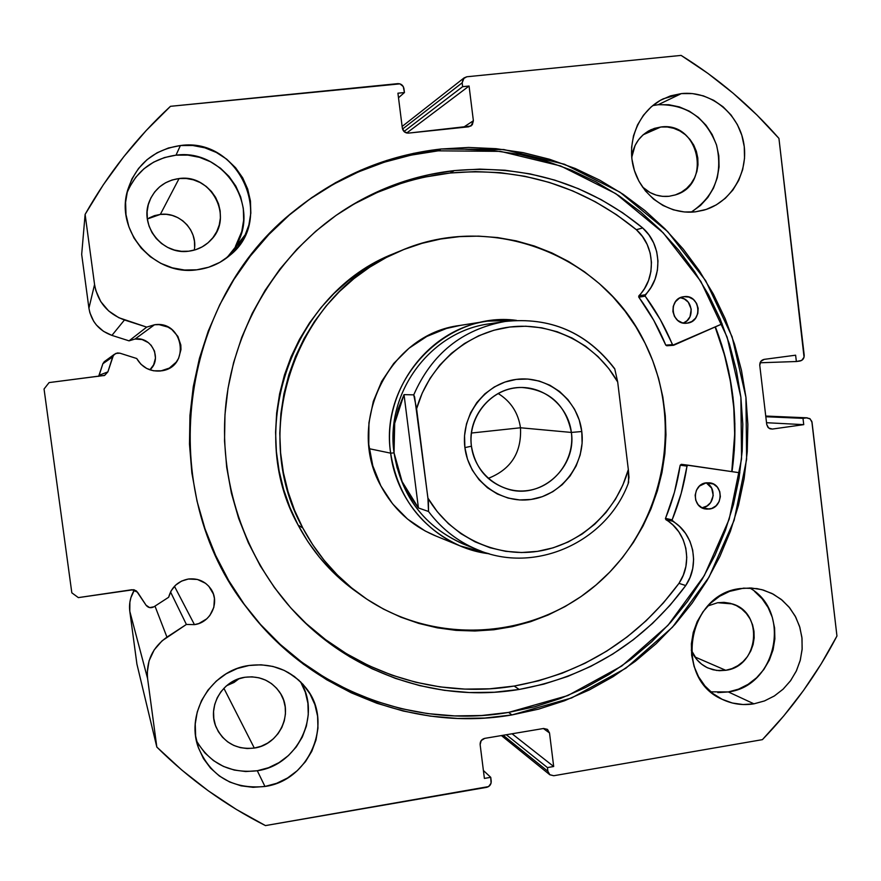 <?xml version="1.0" encoding="UTF-8"?>
<svg xmlns="http://www.w3.org/2000/svg" width="881" height="881" viewBox="0 0 881 881"><rect width="100%" height="100%" fill="white"/><g stroke="black" fill="none" stroke-linecap="round" stroke-linejoin="round"><path stroke-width="1.32" d="M104.244 361.706L102.868 363.732L99.179 375.262L107.889 371.87L112.68 356.871L114.354 354.327L117.437 352.962L119.926 353.193L115.863 353.38L113.385 355.417L107.889 371.87L104.707 375.361L49.083 382.585L44.05 389.006L71.824 592.825L78.354 597.615L133.571 589.708L136.478 590.997L146.059 605.214L149.649 607.615L153.955 606.789L168.645 597.263C171.465 587.164 178.039 581.086 188.369 579.026C197.95 578.035 205.482 581.383 210.977 589.081C220.239 602.241 210.724 622.746 194.448 624.629L174.46 586.294L194.448 624.629L186.387 624.453L162.104 640.795L154.164 649.925L149.065 660.827L147.237 672.644L147.601 678.59L156.829 747.066L181.75 770.005L208.279 790.797L236.24 809.364L265.456 825.596L488.57 786.59L491.069 783.198L490.739 777.328L484.396 778.419L480.134 744.621L481.202 740.569L484.748 738.366L543.621 728.477L547.508 729.424L549.513 732.937L553.686 766.503L547.431 767.582L547.894 771.304L549.887 774.806L553.764 775.732L762.417 739.644L783.837 715.824L803.461 690.528L821.191 663.878L836.95 636.027L812.051 422.417L810.168 418.916L806.478 417.869L802.998 418.354L803.736 424.653L772.351 429.058L768.639 428.012L766.734 424.488L759.763 365.329L760.799 361.397L764.157 359.371L795.62 355.197L796.369 361.518L801.699 360.406L804.056 357.19L778.936 138.394L756.933 114.993L733.212 93.276L707.895 73.376L681.112 55.404L466.831 76.768L463.252 78.761L462.162 82.814L462.646 86.679L469.066 86.03L473.383 120.741L472.304 124.794L468.725 126.798L408.454 133.119L404.423 131.897L402.342 128.152L397.926 93.199L404.445 92.538L403.267 86.569L399.952 83.86L170.474 106.315L146.136 130.597L123.692 156.807L103.308 184.79L85.116 214.38L94.564 284.519L95.798 290.466L100.742 301.577L108.616 310.905L118.781 317.7L146.709 327.115L154.505 324.759C183.523 320.1 190.891 366.848 161.807 370.802L153.514 370.791L146.731 368.478L140.949 364.26L136.709 358.512L119.926 353.193L136.709 358.512C142.116 367.597 150.1 371.76 160.661 370.978L169.328 368.093L176.189 362.157L178.612 358.303L180.979 349.559L180.825 345.011L177.885 336.399L171.861 329.527L167.952 327.082L159.109 324.649L154.505 324.759L135.046 339.031L154.505 324.759L146.709 327.115L124.463 319.979L111.92 335.386L129.055 340.848L146.709 327.115L129.055 340.848L135.046 339.031L129.055 340.848L111.92 335.386L124.463 319.979C107.669 313.801 97.703 301.974 94.564 284.519L88.926 308.207L89.884 312.766L93.683 321.29L96.458 325.078L103.462 331.311L111.92 335.386C99.002 330.661 91.349 321.598 88.926 308.207L81.68 254.4L88.926 308.207L94.564 284.519L85.116 214.38C108.132 173.656 136.577 137.634 170.474 106.315L397.827 83.64C401.152 83.651 403.201 85.325 403.95 88.651L404.445 92.538L398.509 97.758L404.445 92.538L397.926 93.199L402.342 128.152C403.091 131.478 405.128 133.13 408.454 133.119L470.961 126.027M151.014 345.088L154.538 351.156L155.463 358.082L153.646 364.8L149.891 369.844C162.611 359.041 151.653 336.201 135.046 339.031L142.094 339.537L148.426 342.676M715.372 326.873C733.388 373.654 738.939 421.911 732.012 471.643L734.28 450.411L734.875 423.717L732.97 397.089L728.598 370.758L721.77 344.967L715.372 326.873M251.041 613.275L251.03 613.253C312.689 690.869 414.764 728.675 508.579 712.421L511.96 714.932C414.808 731.858 308.956 690.957 247.385 608.54C154.45 491.587 177.698 300.685 295.972 209.491C339.152 175.154 387.519 154.99 441.073 148.999L503.833 149.539L564.446 164.251L619.938 192.157L667.721 231.648L705.659 280.665L732.1 336.773L745.943 397.298L746.614 459.408L734.148 520.275L709.073 577.077L672.489 627.173L625.995 668.139L571.648 697.939L511.96 714.932L508.579 712.421L567.838 695.572L621.788 666.014L667.963 625.356L704.282 575.645L729.182 519.272L741.56 458.869L740.877 397.21L727.133 337.148L700.869 281.457L663.206 232.826L615.753 193.633L560.657 165.958L500.496 151.367L438.198 150.838L441.073 148.999L468.593 147.446L496.047 148.68L523.149 152.644L549.656 159.296L575.315 168.524L599.895 180.242L623.175 194.305L644.936 210.57L665.001 228.873L683.204 249.037L699.382 270.852L713.401 294.122L725.151 318.636L734.534 344.152L741.483 370.449L745.943 397.298L747.87 424.444L747.253 451.656L744.115 478.702L738.476 505.331L730.382 531.32L719.898 556.429L707.113 580.436L692.136 603.122L675.088 624.288L656.114 643.725L635.377 661.257L613.055 676.707L589.334 689.933L564.424 700.791L538.555 709.15L511.96 714.932L484.88 718.048L457.558 718.456L430.28 716.121L403.278 711.044L376.848 703.258L351.233 692.807L326.708 679.769L303.505 664.263L281.898 646.423L262.098 626.413L244.323 604.421L228.774 580.656L215.614 555.36L204.998 528.787L197.047 501.212L191.86 472.91L189.481 444.189L189.955 415.336L193.28 386.66L199.403 358.457L208.279 331.025L219.798 304.661L233.839 279.618L250.248 256.173L268.837 234.544L289.42 214.964L311.753 197.608L335.606 182.642L360.736 170.209L386.869 160.408L413.74 153.316L441.073 148.999L438.198 150.838C386.913 156.565 340.319 175.462 298.406 207.542M717.839 692.609L728.334 691.937L753.949 703.831C742.837 705.626 732.232 704.106 722.123 699.283C673.392 678.645 687.268 594.036 740.249 588.563L751.141 587.99L761.856 589.653L771.987 593.486L781.128 599.333L788.958 606.965L795.18 616.083L799.552 626.347L801.908 637.359L802.173 648.713L800.333 659.968L796.468 670.705L790.709 680.517L783.264 689.03L774.432 695.913L764.543 700.913L753.949 703.831L743.079 704.536L732.342 703.016L722.134 699.294L712.872 693.523L704.921 685.925L698.578 676.773L694.096 666.443L691.673 655.31L691.376 643.824L693.248 632.437L697.19 621.59L703.06 611.7L710.626 603.155L719.59 596.294L729.589 591.371L743.597 588.156L756.977 588.618L763.486 590.116L773.375 594.212L782.262 600.258L789.817 608.011L795.763 617.185L799.871 627.426L802.018 638.373L802.106 649.605L800.146 660.706L796.193 671.278L790.411 680.925L782.989 689.283L774.223 696.045L764.422 700.957L753.949 703.831L728.334 691.937C776.701 686.178 791.986 611.359 749.643 587.935M691.122 212.156C714.656 196.353 723.147 174.042 716.583 145.211C705.945 117.625 686.453 104.134 658.118 104.74L681.376 93.595C709.954 90.479 738.146 112.724 743.586 142.281C749.335 171.773 731.307 202.619 703.71 210.196L695.439 211.825L684.35 211.969L673.403 209.832L663.008 205.493L653.559 199.117L645.443 190.935L638.967 181.266L634.397 170.496L631.908 159.021L631.611 147.292L633.494 135.784L637.514 124.937L643.493 115.169L651.191 106.876L660.321 100.357L670.507 95.875L681.376 93.595L692.477 93.595L703.401 95.875L713.72 100.324L723.048 106.777L731.032 114.971L737.375 124.606L741.835 135.311L744.258 146.664L744.533 158.239L742.672 169.615L738.73 180.352L732.871 190.043L725.294 198.313L716.308 204.866L706.221 209.425L695.439 211.825C668.844 215.052 641.643 196.199 633.891 168.811C625.939 141.5 638.956 110.566 663.272 98.804L681.376 93.595L658.118 104.74L652.689 105.599M198.17 743.828L204.987 753.024L213.51 760.633L223.4 766.393L234.28 770.071L245.733 771.536L257.296 770.743L264.961 786.469C232.749 789.596 210.482 776.414 198.137 746.934C185.572 712.3 212.013 670.199 248.993 665.496L261.062 664.792L272.934 666.443L284.178 670.386L294.342 676.443L303.064 684.394L310.002 693.92L314.902 704.668L317.589 716.209L317.964 728.124L316.004 739.963L311.797 751.284L305.487 761.636L297.315 770.644L287.58 777.967L276.656 783.308L264.961 786.469L252.924 787.317L241.02 785.819L229.699 782.009L219.402 776.029L210.526 768.111L203.445 758.563L198.412 747.738L195.637 736.064L195.241 723.995L197.234 712.013L201.529 700.571L207.971 690.131L216.286 681.09L226.164 673.789L237.209 668.525L248.993 665.496C272.592 662.688 291.677 670.287 306.247 688.27C333.965 722.332 309.627 780.555 264.961 786.469L257.296 770.743C297.569 765.336 321.796 715.185 300.531 681.74M225.503 258.783L227.827 256.448M126.886 193.148C136.015 171.222 152.391 158.569 176.002 155.177L187.829 155.1L199.469 157.325L210.493 161.752L220.47 168.205L229.016 176.431L235.833 186.122L240.656 196.892L243.299 208.334L243.674 220.03L241.768 231.527L235.403 246.471C261.591 207.013 223.763 148.228 176.002 155.177L180.407 145.541C239.214 136.764 275.962 219.523 229.809 255.402C220.305 263.452 209.304 268.253 196.793 269.806L184.514 270.026L172.357 267.846L160.805 263.353L150.288 256.712L141.235 248.156L133.989 238.024L128.846 226.714L126.005 214.667L125.587 202.333L127.602 190.208L131.985 178.777L138.548 168.469L147.028 159.692L157.104 152.776L168.381 148.008L180.407 145.541L192.708 145.486L204.833 147.81L216.308 152.435L226.681 159.164L235.59 167.742L242.682 177.83L247.693 189.052L250.446 200.978L250.832 213.147L248.849 225.118L244.555 236.427L238.134 246.658L229.798 255.402L219.876 262.351L208.731 267.207L196.793 269.806C154.957 276.227 115.554 232.21 127.305 191.353C135.399 165.011 153.096 149.737 180.407 145.541L176.002 155.177L164.45 157.556L153.635 162.148L143.955 168.778L135.806 177.213L129.507 187.113M179.085 178.546C211.352 173.623 233.961 217.067 211.165 239.764C205.097 246.251 197.608 250.072 188.688 251.206C162.39 255.27 138.934 225.547 149.451 201.165C155.078 188.138 164.956 180.594 179.085 178.546L160.342 214.402L179.085 178.546L186.287 178.491L193.38 179.823L200.108 182.51L206.198 186.431L211.418 191.441L215.592 197.344L218.543 203.907L220.162 210.9L220.393 218.036L219.226 225.051L216.704 231.681L212.927 237.672L208.037 242.793L202.212 246.856L195.681 249.697L188.688 251.206L181.497 251.316L174.383 250.028L167.632 247.396L161.498 243.497L156.223 238.498L152.006 232.584L149.01 225.988L147.358 218.951L147.116 211.759L148.294 204.689L150.838 198.016L154.66 191.992L159.615 186.86L165.485 182.819L172.059 180.01L179.085 178.546M194.238 250.127C198.203 231.042 179.878 211.638 160.342 214.402L147.358 218.984M244.951 677.258C259.719 675.573 271.337 680.628 279.817 692.4C294.232 712.674 279.552 744.797 254.312 748.068L223.884 688.292L254.312 748.068C236.482 749.863 223.73 742.826 216.032 726.946C207.035 706.496 222.441 680.121 244.951 677.258L252.01 676.839L258.97 677.808L265.566 680.099L271.535 683.645L276.656 688.303L280.742 693.887L283.627 700.186L285.213 706.958L285.433 713.951L284.277 720.9L281.81 727.53L278.099 733.598L273.297 738.862L267.582 743.135L261.172 746.251L254.312 748.068L247.253 748.542L240.293 747.628L233.674 745.381L227.65 741.857L222.486 737.221L218.345 731.626L215.416 725.294L213.808 718.478L213.576 711.441L214.733 704.437L217.244 697.763L220.988 691.673L225.844 686.387L231.615 682.125L238.068 679.042L244.951 677.258M226.659 685.682L239.059 678.7L234.016 682.467L226.659 685.682M651.257 129.584C639.98 135.123 633.472 144.385 631.732 157.38L635.091 145.42L638.593 139.705L643.097 134.848L648.438 131.016L654.418 128.373L660.783 127.018C699.162 121.16 712.465 184.955 675.077 194.987L669.064 196.287C658.999 197.212 650.145 194.117 642.48 186.992L650.024 192.543L656.125 195.086L662.556 196.353L669.064 196.287L675.408 194.888L681.343 192.212L686.64 188.38L691.111 183.523L694.558 177.83L696.882 171.531L697.983 164.846L697.807 158.04L696.375 151.378L693.743 145.101L689.999 139.462L685.297 134.661L679.802 130.895L673.723 128.307L667.302 126.996L660.783 127.018L643.218 134.738L660.783 127.018L651.18 129.617M717.663 602.714L732.331 603.914C764.179 612.802 758.838 666.51 725.746 670.298L694.823 656.907L725.746 670.298L716.682 670.463L708.005 668.018C700.186 664.362 694.602 658.404 691.266 650.123L696.959 659.715L701.617 664.175L707.047 667.578L713.037 669.769L719.348 670.694L725.746 670.298L731.979 668.613L737.804 665.695L743.013 661.664L747.396 656.675L750.799 650.916L753.079 644.606L754.158 637.998L753.993 631.325L752.594 624.849L750.017 618.825L746.339 613.473L741.725 608.991L736.329 605.566L730.371 603.331L724.061 602.362L717.663 602.714L707.817 605.963L717.663 602.714M104.751 361.342L102.868 363.732L112.68 356.871L102.868 363.732L98.65 376.352L99.179 375.262L107.889 371.87L104.509 375.449L49.083 382.585L44.05 389.006L71.824 592.825L78.354 597.615L131.941 589.719L137.535 592.197L146.059 605.214C148.217 607.868 150.849 608.397 153.955 606.789L168.645 597.263L171.222 590.666L175.671 585.105L181.563 581.097L188.369 579.026L197.432 579.456L205.559 583.299L208.874 586.328L213.389 594.025L214.424 598.408L213.83 607.372L209.832 615.5L206.727 618.858L198.886 623.517L194.448 624.629L186.387 624.453L170.529 591.955L186.387 624.453L166.95 637.128L154.99 606.117L166.95 637.128C152.501 647.447 146.059 661.257 147.601 678.59L156.829 747.066L136.918 664.109L129.793 611.293L136.918 664.109L156.829 747.066C189.239 779.178 225.448 805.344 265.456 825.596L486.609 787.35C489.77 786.469 491.301 784.376 491.213 781.084L490.739 777.328L484.396 778.419L480.134 744.621C480.046 741.317 481.577 739.225 484.748 738.366L543.621 728.477L547.453 729.38L549.513 732.937L553.686 766.503L547.431 767.582L547.894 771.304L503.161 735.272L547.894 771.304L549.711 774.674L553.764 775.732L762.417 739.644C792.272 708.676 817.116 674.141 836.95 636.027L811.83 421.393L809.694 418.574L806.478 417.869L802.998 418.354L803.736 424.653L772.351 429.058L769.939 428.772L767.924 427.307L766.734 424.488L759.763 365.329C759.697 362.08 761.162 360.098 764.157 359.371L795.62 355.197L796.369 361.518L799.849 361.056C802.822 360.34 804.276 358.358 804.199 355.131L778.936 138.394C750.557 105.918 717.949 78.255 681.112 55.404L466.831 76.768L464.122 77.869L462.162 82.814L462.646 86.679L469.066 86.03L473.383 120.741L463.329 127.371L473.383 120.741L471.038 125.972M134.43 589.896L130.917 597.626L129.892 602.119L129.793 611.293L147.601 678.59L129.793 611.293C128.857 603.683 130.41 596.547 134.43 589.896M81.68 254.4L85.116 214.38L81.68 254.4M194.624 246.966L194.426 241.053L193.082 235.271L190.626 229.842L187.168 224.974L182.83 220.834L177.775 217.607L172.191 215.416L166.311 214.325L160.342 214.402L154.516 215.625L149.065 217.97M196.452 740.723C210.019 763.805 230.304 773.815 257.296 770.743L268.551 767.714L279.046 762.605L288.406 755.579L296.269 746.934L302.337 736.99L306.379 726.12L308.262 714.755L307.91 703.302L305.322 692.202L300.597 681.872M691.849 211.737L700.516 205.438L707.828 197.465L713.478 188.138L717.277 177.808L719.061 166.861L718.797 155.717L716.462 144.803L712.156 134.518L706.033 125.256L698.325 117.371L689.327 111.171L679.361 106.909L668.833 104.729L658.118 104.74M710.813 691.838L728.334 691.937L738.553 689.14L748.101 684.339L756.625 677.72L763.805 669.538L769.355 660.1L773.089 649.76L774.862 638.923L774.597 627.999L772.318 617.394L768.1 607.505L762.098 598.717L754.532 591.371M406.714 133.02L469.066 86.03L406.714 133.02M403.994 131.511L462.646 86.679L403.994 131.511M402.529 129.044L462.162 82.814L402.529 129.044M506.311 734.743L547.431 767.582L506.311 734.743M512.059 733.785L553.686 766.503L512.059 733.785M543.401 728.521L549.513 732.937L543.401 728.521M483.405 770.512L490.739 777.328L483.405 770.512M760.061 362.774L796.369 361.518L760.061 362.774M766.525 422.715L803.736 424.653L766.525 422.715M765.82 416.735L802.998 418.354L765.82 416.735M765.754 416.129L806.478 417.869L765.754 416.129M438.198 150.838L411.064 155.133L384.391 162.17L358.457 171.894L333.525 184.239L309.859 199.084M260.589 624.53L280.235 644.385L301.687 662.094L324.704 677.478L349.052 690.418L374.469 700.802L400.712 708.544L427.505 713.588L454.585 715.901L481.698 715.515L508.579 712.421L534.987 706.694L560.668 698.402L585.391 687.632L608.947 674.516L631.104 659.175L651.698 641.786L670.54 622.493L687.466 601.492L702.333 578.982L715.031 555.151L725.437 530.23L733.477 504.45L739.082 478.009L742.187 451.171L742.793 424.157L740.877 397.21L736.45 370.571L729.556 344.471L720.229 319.142L708.566 294.816L694.635 271.722L678.579 250.072L660.508 230.073L640.575 211.914L618.969 195.769L595.853 181.816L571.461 170.187L545.978 161.036L519.669 154.45L492.765 150.519L465.52 149.296M460.345 325.386L446.48 328.459L426.8 336.454L408.982 348.259L393.741 363.435L381.682 381.374L373.313 401.395L368.941 422.704L368.776 444.453L372.795 465.774L380.834 485.827C345.242 422.671 389.38 333.932 459.816 325.463L487.49 321.125L516.497 320.376C446.348 310.663 379.248 380.427 390.646 453.164L394.049 452.867C385.085 392.419 430.842 331.179 489.495 323.812M302.789 527.961L298.13 525.12C311.83 550.834 330.166 572.287 353.149 589.455L358.115 593.012L345.936 583.817L331.917 571.086L319.186 556.968L307.876 541.595L298.13 525.12L302.789 527.961C247.55 429.521 297.205 290.653 400.624 250.821C491.675 211.066 603.408 255.325 645.046 343.183C684.306 421.757 664.99 523.545 599.52 581.945C534.393 640.652 430.765 647.05 358.897 593.574C335.463 576.064 316.764 554.193 302.789 527.961L294.518 510.198L288.032 491.642L283.374 472.502L280.621 452.955L279.784 433.21L280.896 413.464L283.924 393.906L288.847 374.766L295.62 356.21L304.154 338.447L314.374 321.642L326.157 305.971L339.405 291.589L353.953 278.627L369.657 267.229L386.352 257.483L403.883 249.488L422.054 243.321L440.687 239.015L459.596 236.615L478.603 236.13L497.512 237.551L516.156 240.865L534.338 246.008L551.902 252.935L568.686 261.569L584.521 271.811L599.278 283.572L612.824 296.721L625.036 311.136L635.807 326.664L645.046 343.183L652.667 360.516L658.614 378.522L662.842 397.012L665.298 415.832L665.97 434.818L664.858 453.781L661.972 472.557L657.336 490.97L650.993 508.866L642.998 526.067L633.417 542.432L622.338 557.794L609.85 572.011L596.074 584.962L581.119 596.503L565.128 606.535L548.246 614.96L530.626 621.689L512.423 626.633L493.8 629.761L474.958 631.005L456.05 630.378L437.262 627.834L418.783 623.418L400.8 617.152L383.488 609.079L367.003 599.278L351.541 587.836L337.247 574.853L324.263 560.448L312.733 544.766L302.789 527.961M715.141 326.972C733.146 373.709 738.685 421.922 731.77 471.599L734.688 434.223L733.774 407.562L730.371 381.11L724.501 355.109L715.141 326.972M396.219 252.627L380.052 260.06L363.677 269.608L348.27 280.786L334.009 293.483L321.025 307.59L309.473 322.942L299.452 339.405L291.082 356.816L284.453 374.998L279.629 393.763L276.656 412.914L275.577 432.274L276.392 451.623L279.09 470.773L283.649 489.539L290.025 507.709L298.13 525.12C243.982 428.651 292.624 292.602 394.049 253.519L400.624 250.821M436.337 536.188L434.267 535.34C410.909 525.208 393.102 508.7 380.834 485.827L392.585 503.822L407.54 519.052L425.116 530.957L436.436 536.232M471.434 446.193C474.705 473.835 501.377 494.56 528.016 490.508C554.722 486.874 574.919 459.695 571.373 432.439L581.779 431.514C585.909 463.373 562.342 495.155 531.122 499.439C499.968 504.207 468.725 479.98 464.893 447.614L471.434 446.193C466.897 416.151 492.545 386.528 521.959 387.486C549.37 389.887 565.844 404.875 571.373 432.439C576.736 466.732 542.377 498.756 509.526 489.627C488.129 483.273 475.432 468.791 471.434 446.193L464.893 447.614L467.503 459.232L472.282 470.069L479.044 479.716L487.512 487.799L497.358 493.999L508.183 498.095L519.592 499.934L531.122 499.439L542.344 496.653L552.827 491.686L562.166 484.737L570.029 476.07L576.108 466.016L580.183 454.948L582.099 443.308L581.779 431.514L579.246 420.017L574.577 409.258L567.959 399.644L559.633 391.527L549.909 385.25L539.161 381.033L527.785 379.05L516.233 379.403L504.934 382.057L494.329 386.946L484.847 393.862L476.841 402.562L470.641 412.704L466.49 423.882L464.54 435.677L464.893 447.614C460.587 415.303 484.847 383.246 516.233 379.403C547.564 375.075 578.112 399.589 581.779 431.514L571.373 432.439L520.484 427.77L571.373 432.439C568.223 405.117 542.057 384.182 515.286 387.904C488.459 391.219 467.767 418.607 471.434 446.193M488.195 478.394C510.958 469.452 521.728 452.581 520.484 427.77C521.728 452.581 510.958 469.452 488.195 478.394M471.423 433.034L520.484 427.77L471.423 433.034M464.75 544.601C424.95 527.455 401.384 496.873 394.049 452.867L390.646 453.164C396.604 504.901 439.41 548.059 489.208 553.764L460.113 545.912C420.986 527.851 397.827 496.928 390.646 453.164L369.238 448.704L390.646 453.164C381.517 391.593 427.803 329.131 487.49 321.125M628.208 482.788L628.99 477.403L628.329 469.584L617.691 381.98L614.718 368.732C586.9 332.357 550.273 316.62 504.846 321.51L489.384 323.823C430.776 331.245 385.096 392.463 394.049 452.867C401.141 495.926 423.992 526.221 462.613 543.742L477.084 549.546C457.602 541.375 441.414 528.688 428.518 511.487L418.42 507.963L402.11 481.621L394.049 452.867L394.688 423.32L404.027 394.622L413.74 394.864C431.734 353.854 462.107 329.395 504.846 321.51C550.052 316.631 586.548 332.28 614.31 368.467M478.978 550.306L477.084 549.546C534.921 574.786 607.064 542.013 628.616 482.447L628.329 469.584L622.911 484.924L615.412 499.329L605.974 512.5L594.785 524.162L582.088 534.073L568.124 542.013L553.18 547.817L537.564 551.352L521.607 552.53L505.639 551.319L490.001 547.729L475.024 541.826L461.038 533.732L448.352 523.6L437.229 511.641L427.935 498.117L414.61 396.968L413.74 394.864L404.027 394.622L418.42 507.963L428.518 511.487L428.408 502.148L416.603 408.74L422.23 393.08L430.016 378.423L439.795 365.097L451.347 353.391L464.419 343.546L478.713 335.771L493.933 330.232L509.736 327.027L525.77 326.212L541.716 327.809L557.233 331.763L571.978 337.963L585.667 346.299L598.012 356.563L608.76 368.544L617.691 381.98L628.329 469.584C616.678 511.762 580.139 544.943 537.564 551.352C495.012 557.75 450.312 536.364 427.935 498.117L428.518 511.487C442.427 529.988 460.014 543.214 481.279 551.187M505.099 321.477C462.25 329.285 431.789 353.755 413.74 394.864L416.603 408.74C428.684 365.538 466.776 332.39 509.736 327.027C552.706 321.653 596.305 344.163 617.691 381.98L614.707 368.721M394.049 452.867L397.012 467.448L402.11 481.621L409.28 495.188L418.42 507.963L404.027 394.622L398.278 408.762L394.688 423.32L393.278 438.088L394.049 452.867M498.128 393.488C510.804 401.362 518.259 412.782 520.484 427.77C518.259 412.782 510.804 401.362 498.128 393.488M673.348 345.308L666.752 345.759L665.761 345.121L666.752 345.759L673.745 345.22L722.178 323.867L672.842 345.165L660.287 319.572L645.002 295.84L650.916 287.547L655.024 279.266L657.402 270.269L657.975 260.941L656.686 251.669L653.614 242.837L648.879 234.82L642.678 227.97L636.346 229.699C582.33 185.693 520.208 166.806 449.982 173.039L454.332 170.595C525.329 164.306 588.123 183.424 642.701 227.937L622.625 212.75L601.139 199.635L578.432 188.71L554.722 180.098L530.208 173.92L505.143 170.242L479.771 169.119L454.332 170.595L449.982 173.039C411.812 177.323 376.165 189.856 343.05 210.636M683.964 296.677C700.109 294.023 703.401 321.719 687.125 323.151L691.838 321.532L695.583 318.14L697.807 313.504L698.159 308.328L696.596 303.383L693.358 299.441L688.92 297.084L683.964 296.677L679.24 298.285L675.485 301.676L673.249 306.324L672.897 311.522L674.472 316.466L677.72 320.42L682.169 322.765L686.828 323.184C670.959 325.496 667.754 298.373 683.711 296.71L683.964 296.677M683.37 323.052C695.208 318.889 692.862 298.835 680.385 297.701L684.394 299.011L688.27 302.183L691.244 309.187L690.01 316.72L686.993 320.761L683.37 323.052M701.893 507.764L709.337 509.053L705.24 508.954C691.596 506.971 692.433 484.121 706.21 482.821L699.492 486.048L696.464 490.177L695.153 495.188L695.759 500.309L698.204 504.758L702.102 507.874L706.859 509.163L711.76 508.436L716.033 505.815L719.061 501.696L720.361 496.697L719.755 491.587L717.321 487.138L713.434 484.021L706.21 482.821L709.778 482.843C723.764 484.308 723.367 507.665 709.337 509.053L702.322 507.709C714.304 506.542 717.222 487.523 706.133 482.832M519.184 689.449C439.751 702.862 353.953 674.868 296.666 614.277C244.334 559.16 217.541 479.616 226.087 402.199C235.018 324.814 278.881 253.243 342.213 211.198C376.738 188.644 414.114 175.11 454.332 170.595L429.322 174.614L404.753 181.156L380.878 190.175L357.917 201.606L336.135 215.338L315.739 231.251L296.963 249.202L279.993 269.002L265.027 290.466L252.219 313.383L241.702 337.5L233.608 362.587L228.014 388.378L224.974 414.599L224.534 440.985L226.681 467.26L231.406 493.151L238.641 518.38L248.31 542.696L260.291 565.866L274.476 587.627L290.686 607.791L308.746 626.149L328.47 642.524L349.658 656.774L372.068 668.778L395.481 678.414L419.664 685.616L444.365 690.341L469.342 692.543L494.362 692.246L519.184 689.449L514.163 686.057L519.184 689.449L543.808 684.141L567.749 676.421L590.81 666.355L612.758 654.076L633.395 639.694L652.557 623.374L670.045 605.269L685.737 585.557C643.857 642.15 588.343 676.784 519.184 689.449M299.011 616.722C355.572 673.238 437.846 698.875 514.163 686.057C582.583 673.558 637.525 639.331 678.965 583.365L685.737 585.557L690.054 577.374L692.73 568.498L693.622 559.281L692.686 550.096L689.966 541.352L685.561 533.401L679.68 526.574L672.049 520.219L681.178 493.426L687.114 465.697L688.138 465.19L739.886 472.8L681.332 464.32L680.187 465.212L681.321 464.32M245.535 234.379L226.88 257.77L245.535 234.379M299.1 680.374L288.296 672.511L299.1 680.374M228.597 256.404L244.962 235.601L228.597 256.404M673.414 345.308L672.412 344.658L665.761 345.121C658.724 328.018 649.749 312.039 638.802 297.183L645.178 296.181C656.235 311.213 665.309 327.369 672.412 344.658L665.761 345.121L653.757 320.31L638.637 296.842L644.485 288.638L648.548 280.455L650.905 271.557L651.455 262.329L650.189 253.155L647.15 244.433L642.458 236.504L636.346 229.699L616.48 214.689L595.226 201.716L572.749 190.913L549.281 182.411L525.043 176.31L500.243 172.676L475.145 171.586L449.982 173.039L425.248 177.015M400.943 183.49L377.332 192.421L354.625 203.72M306.015 623.407L325.53 639.606L346.475 653.702L368.643 665.573L391.803 675.11L415.711 682.235L440.148 686.916L464.86 689.107L489.605 688.81L514.163 686.057L538.522 680.826L562.221 673.194L585.028 663.25L606.745 651.114L627.173 636.897L646.125 620.764L663.437 602.857L678.965 583.365L683.238 575.271L685.892 566.494L686.762 557.376L685.836 548.301L683.149 539.646L678.788 531.783L672.963 525.032L665.408 518.744L674.45 492.248L680.187 465.212L686.982 466.093C684.185 484.616 679.24 502.533 672.126 519.845L665.485 518.38C672.522 501.256 677.423 483.537 680.187 465.212L686.982 466.093L688.138 465.19L681.31 464.32M702.322 507.709L706.947 506.013L710.637 502.622L713.236 495.485L711.639 488.107L706.375 482.953M672.126 519.845L665.485 518.38L665.904 519.691L672.544 521.178L672.126 519.845M678.932 583.343C693.27 562.915 686.916 531.65 665.904 519.691L672.544 521.178C693.765 533.258 700.186 564.875 685.704 585.535L678.932 583.343M642.678 227.97L636.324 229.732L642.678 227.97C661.785 244.411 663.03 277.207 645.266 294.761L638.89 295.785C656.466 278.418 655.233 245.975 636.324 229.732L642.678 227.97M645.266 294.761L638.89 295.785L638.802 297.183L645.178 296.181L645.266 294.761M279.817 692.4L279.057 691.288M807.238 417.825L765.743 416.052M464.078 77.902L402.132 126.457M501.41 735.569L549.7 774.663M114.354 354.327L104.145 361.783M104.509 375.449L103.892 375.647M358.886 593.574L353.149 589.455M460.113 545.912L434.267 535.34"/></g></svg>
